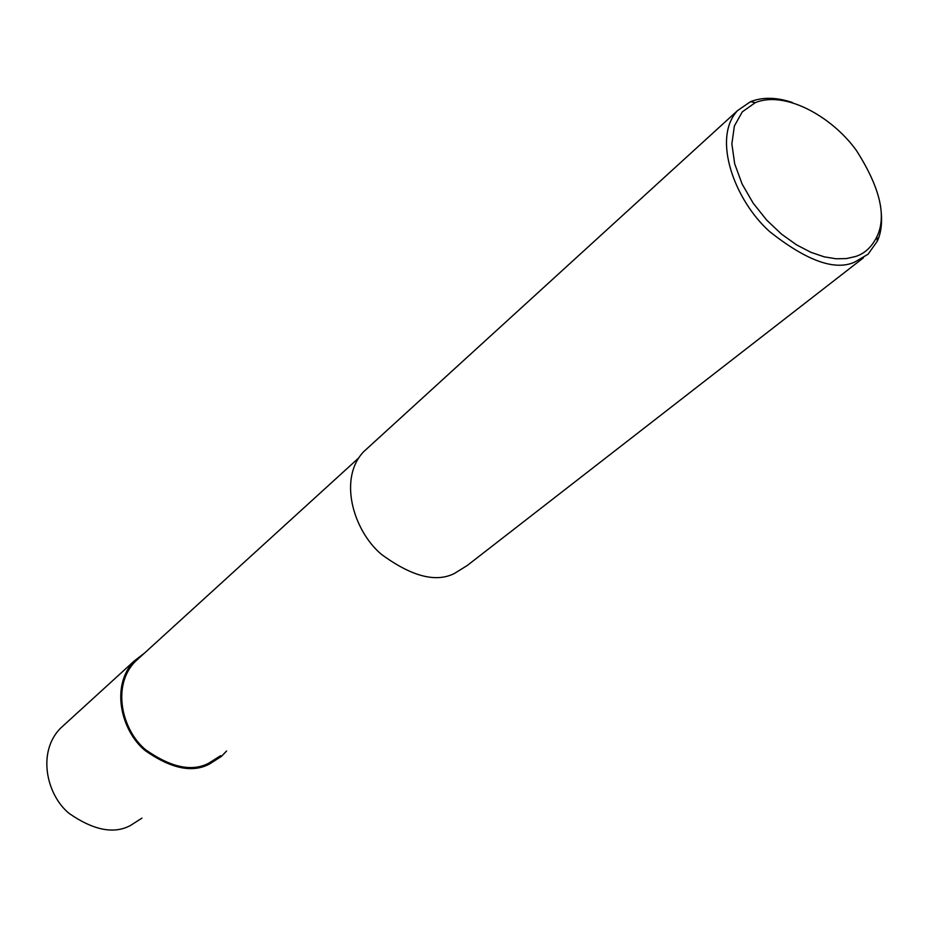 <?xml version="1.0" encoding="UTF-8"?>
<svg xmlns="http://www.w3.org/2000/svg" width="928" height="928" viewBox="0 0 928 928"><rect width="100%" height="100%" fill="white"/><g stroke="black" fill="none" stroke-linecap="round" stroke-linejoin="round"><path stroke-width="1.39" d="M141.949 818.125L130.43 825.502C113.924 834.353 93.473 830.316 69.066 813.38C46.644 794.983 36.911 752.422 60.366 728.364L134.34 660.887L144.606 652.999M226.583 751.03L221.258 756.529L209.345 764.104C192.247 773.163 170.764 768.593 144.907 750.392C121.092 730.672 110.177 685.734 134.34 660.887M220.609 755.67L208.846 763.141C192.026 772.05 170.914 767.549 145.487 749.638C122.078 730.243 111.36 686.047 135.128 661.629L358.614 458.026M863.4 257.856L467.248 565.5L454.407 573.469C435.847 582.865 411.44 576.439 381.176 554.167C353.104 530.248 338.105 478.303 363.741 451.623L737.563 110.594L750.497 101.686C762.607 96.918 776.55 97.196 792.35 102.498M880.405 205.32C882.621 220.11 881.588 232.07 877.296 241.199L868.086 254.214L854.688 262.09C835.003 271.057 806.641 260.884 769.614 231.559C734.802 200.506 711.683 138.272 737.563 110.594M855.245 256.58L846.533 258.552L836.209 258.784L824.296 256.859L810.956 252.335L796.526 244.853L781.527 234.134L766.76 220.18L753.234 203.267L742.145 184.092L734.674 163.78L731.867 143.84L734.384 125.964L742.342 111.812L755.23 102.695C784.578 90.329 831.639 116.093 856.358 150.406C879.999 187.468 886.866 216.201 876.948 236.617C871.717 247.138 864.478 253.796 855.245 256.58M750.497 101.686L755.23 102.695M877.296 241.199L876.948 236.617"/></g></svg>
